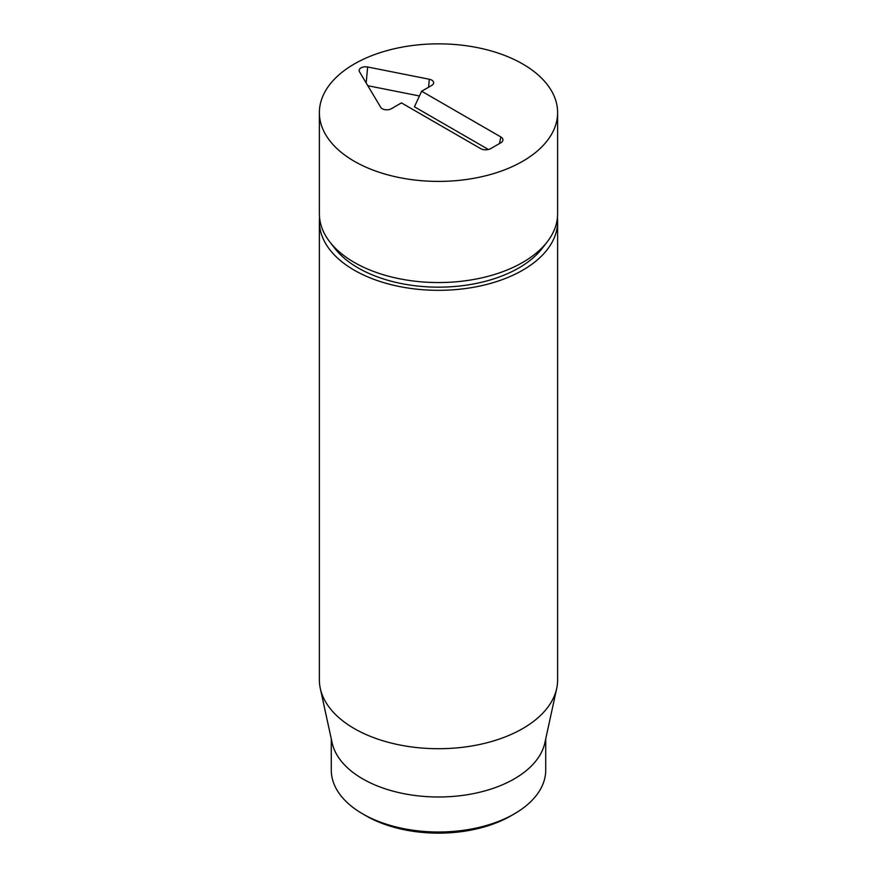 <?xml version="1.0" encoding="UTF-8"?>
<svg xmlns="http://www.w3.org/2000/svg" width="877" height="877" viewBox="0 0 877 877"><rect width="100%" height="100%" fill="white"/><g stroke="black" fill="none" stroke-linecap="round" stroke-linejoin="round"><path stroke-width="1.32" d="M557.432 217.671A119.119 68.779 180 0 1 557.619 221.552A119.119 68.779 180 0 1 484.082 285.091A119.119 68.779 180 0 1 354.264 270.182A119.119 68.779 180 0 1 319.381 221.552A119.119 68.779 180 0 1 319.568 217.671M366.06 815.829L362.694 813.878L366.06 815.829A102.445 59.143 0 0 0 510.94 815.829L514.306 813.878A107.213 61.894 180 0 1 362.694 813.878L362.694 813.878A107.213 61.894 180 0 1 331.287 770.116L331.287 738.971M545.713 738.971L545.713 770.116A107.213 61.894 180 0 1 514.306 813.878M556.687 688.511L544.869 742.819A107.213 61.894 180 0 1 438.5 796.996A107.213 61.894 180 0 1 332.131 742.819L320.313 688.511A119.119 68.779 0 0 0 354.264 728.568A119.119 68.779 0 0 0 477.121 745.001A119.119 68.779 0 0 0 556.687 688.511A119.119 68.779 0 0 0 557.619 679.938L557.619 221.552M319.381 221.552L319.381 679.938A119.119 68.779 0 0 0 320.313 688.511M488.412 149.507L414.426 106.786L421.651 91.23L500.833 136.944A7.148 4.122 180 0 1 502.795 140.638A7.148 4.122 180 0 1 500.833 142.776L490.725 148.608A7.148 4.122 180 0 1 480.618 148.608L401.436 102.894L391.328 108.737A6.424 3.716 180 0 1 380.706 107.323L359.471 71.717A6.424 3.716 180 0 1 359.241 71.212A6.424 3.716 180 0 1 367.638 66.992L429.302 79.248A6.435 3.716 180 0 1 433.534 83.468A6.435 3.716 180 0 1 431.758 85.387L421.651 91.23M419.447 95.977L367.825 85.716M329.763 241.855L334.784 248.334A113.615 65.6 0 0 0 358.156 267.945A113.615 65.6 0 0 0 542.216 248.334L547.237 241.855A119.119 68.779 180 0 1 354.264 262.409A119.119 68.779 180 0 1 329.763 241.855A119.119 68.779 180 0 1 319.381 213.78L319.381 112.629A119.119 68.779 180 0 1 438.5 43.85A119.119 68.779 180 0 1 557.619 112.629A119.119 68.779 180 0 1 484.082 176.167A119.119 68.779 180 0 1 354.264 161.258A119.119 68.779 180 0 1 319.381 112.629M557.619 112.629L557.619 213.78A119.119 68.779 180 0 1 547.237 241.855M500.833 136.944L499.473 143.554M429.302 79.248L428.59 87.229M367.638 66.992L366.191 82.986"/></g></svg>
